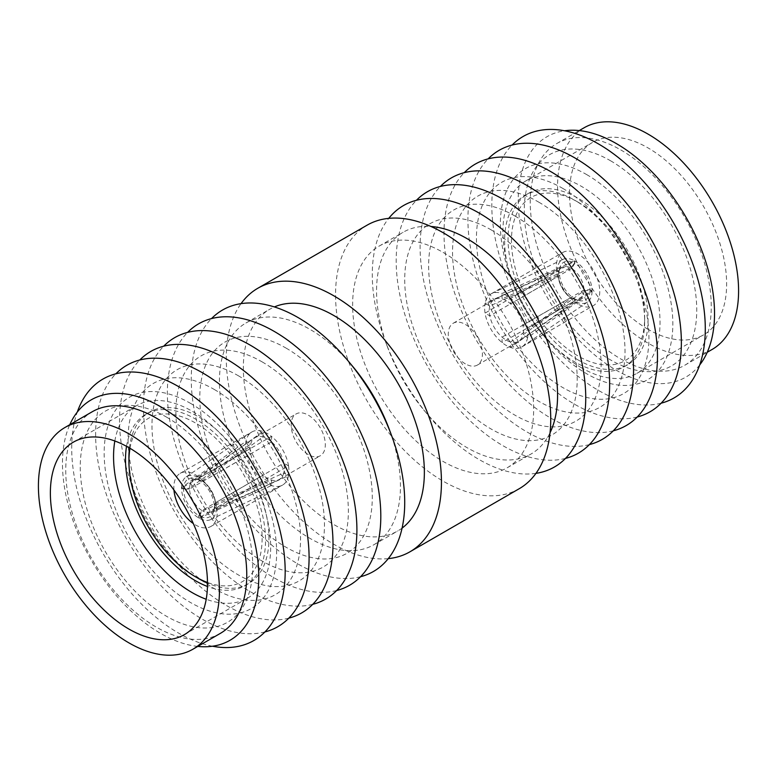 <?xml version="1.0" encoding="UTF-8"?>
<svg xmlns="http://www.w3.org/2000/svg" width="777" height="777" viewBox="0 0 777 777"><rect width="100%" height="100%" fill="white"/><g stroke="black" fill="none" stroke-linecap="round" stroke-linejoin="round"><path stroke-width="0.58" stroke-dasharray="3.88 2.91" d="M215.161 503.797A18.114 10.46 60 0 1 214.84 506.497L213.918 510.576A21.737 12.549 60 0 0 214.306 507.012L215.161 503.797L283.79 472.979A24.155 13.947 60 0 1 279.322 479.419A24.155 13.947 60 0 1 278.749 479.72A24.155 13.947 60 0 1 271.523 480.06A24.155 13.947 60 0 1 267.249 478.224A24.155 13.947 60 0 1 262.985 475.135A24.155 13.947 60 0 1 250.718 453.885A24.155 13.947 60 0 1 250.718 444.026A24.155 13.947 60 0 1 254.623 437.937A24.155 13.947 60 0 1 255.177 437.587A24.155 13.947 60 0 1 262.985 436.946A24.155 13.947 60 0 1 267.249 438.782A24.155 13.947 60 0 1 271.523 441.87A24.155 13.947 60 0 1 283.79 463.121L215.161 502.923L214.306 506.614A21.737 12.549 60 0 0 199.116 480.293L202.729 481.4L271.523 441.87L271.523 436.412A30.672 17.706 60 0 1 288.51 465.85L216.356 507.799L214.306 506.614M308.236 454.555A24.155 13.947 60 0 1 292.463 433.275A24.155 13.947 60 0 1 296.163 413.927A24.155 13.947 60 0 1 308.236 415.122A24.155 13.947 60 0 1 324.019 436.402A24.155 13.947 60 0 1 320.309 455.759A24.155 13.947 60 0 1 308.236 454.555M465.345 363.85A24.155 13.947 60 0 1 449.572 342.57A24.155 13.947 60 0 1 453.273 323.213A24.155 13.947 60 0 1 465.345 324.417A24.155 13.947 60 0 1 481.128 345.697A24.155 13.947 60 0 1 477.428 365.044A24.155 13.947 60 0 1 465.345 363.85M584.032 290.831A18.114 10.46 60 0 1 580.691 298.426A18.114 10.46 60 0 1 574.106 299.077L578.098 300.32A21.737 12.549 60 0 0 590.015 290.103L584.032 290.831L522.872 334.945A24.155 13.947 60 0 1 518.958 341.035A24.155 13.947 60 0 1 518.405 341.385A24.155 13.947 60 0 1 510.606 342.026A24.155 13.947 60 0 1 506.332 340.19A24.155 13.947 60 0 1 502.068 337.101A24.155 13.947 60 0 1 489.801 315.85A24.155 13.947 60 0 1 489.801 305.992A24.155 13.947 60 0 1 494.259 299.553A24.155 13.947 60 0 1 494.832 299.252A24.155 13.947 60 0 1 502.068 298.912A24.155 13.947 60 0 1 506.332 300.748A24.155 13.947 60 0 1 510.606 303.846A24.155 13.947 60 0 1 522.872 325.087L584.032 289.957L590.015 289.704A21.737 12.549 60 0 0 574.815 263.384L571.6 268.434A18.114 10.46 60 0 1 584.032 289.957M590.015 290.103L592.064 291.288L527.602 337.674A30.672 17.706 60 0 1 522.329 346.61A30.672 17.706 60 0 1 521.668 347.028A30.672 17.706 60 0 1 510.606 347.484A30.672 17.706 60 0 1 506.332 345.512A30.672 17.706 60 0 1 502.068 342.56A30.672 17.706 60 0 1 485.071 313.121L557.226 271.173L559.275 272.358A21.737 12.549 60 0 0 574.475 298.679L570.852 297.572A18.114 10.46 60 0 1 558.43 276.049L559.275 272.358M557.226 270.775L559.275 271.96L558.43 275.175L489.801 305.992L485.071 303.263A30.672 17.706 60 0 1 490.996 293.91A30.672 17.706 60 0 1 491.695 293.541A30.672 17.706 60 0 1 502.068 293.453L574.475 260.819A24.631 14.219 60 0 0 562.878 259.401A24.631 14.219 60 0 0 557.226 270.775L485.071 303.263A30.672 17.706 -120 0 0 485.071 313.121L489.801 315.85L558.43 276.049M571.6 268.434L510.606 303.846L510.606 298.378A30.672 17.706 60 0 1 527.602 327.816L592.064 290.889A24.631 14.219 60 0 0 574.815 261.014L510.606 298.378A30.672 17.706 -120 0 0 506.332 295.425A30.672 17.706 -120 0 0 502.068 293.453L502.068 298.912L570.852 268.007L574.475 263.189A21.737 12.549 60 0 0 559.663 268.405A21.737 12.549 60 0 0 559.275 271.96M578.059 304.098A30.672 17.706 60 0 1 558.022 277.078A30.672 17.706 60 0 1 562.723 252.496A30.672 17.706 60 0 1 578.059 254.011A30.672 17.706 60 0 1 598.096 281.041A30.672 17.706 60 0 1 593.395 305.623A30.672 17.706 60 0 1 578.059 304.098M578.059 202.156L578.059 202.156A94.192 54.38 60 0 1 644.657 317.511A94.192 54.38 60 0 1 578.059 355.963A94.192 54.38 60 0 1 511.46 240.608A94.192 54.38 60 0 1 578.059 202.156L574.64 200.184A99.019 57.168 60 0 1 644.657 321.455A99.019 57.168 60 0 1 624.154 366.783A99.019 57.168 60 0 1 574.64 361.878A99.019 57.168 60 0 1 509.955 274.621A99.019 57.168 60 0 1 525.135 195.28A99.019 57.168 60 0 1 574.64 200.184L578.059 202.156M578.059 359.906A99.019 57.168 60 0 1 513.374 272.649A99.019 57.168 60 0 1 528.554 193.308A99.019 57.168 60 0 1 578.059 198.213A99.019 57.168 60 0 1 642.744 285.47A99.019 57.168 60 0 1 627.563 364.811A99.019 57.168 60 0 1 578.059 359.906M581.478 367.793A111.092 64.141 60 0 1 508.896 269.901A111.092 64.141 60 0 1 525.932 180.876A111.092 64.141 60 0 1 581.478 186.383A111.092 64.141 60 0 1 654.049 284.275A111.092 64.141 60 0 1 637.023 373.3A111.092 64.141 60 0 1 581.478 367.793M648.076 329.341A111.092 64.141 60 0 1 575.495 231.449A111.092 64.141 60 0 1 592.53 142.424A111.092 64.141 60 0 1 648.076 147.931A111.092 64.141 60 0 1 720.648 245.823A111.092 64.141 60 0 1 703.622 334.848A111.092 64.141 60 0 1 648.076 329.341M620.755 149.903A128.001 73.902 60 0 1 704.37 262.694A128.001 73.902 60 0 1 684.751 365.258A128.001 73.902 60 0 1 620.755 358.925A128.001 73.902 60 0 1 537.13 246.124A128.001 73.902 60 0 1 556.75 143.56A128.001 73.902 60 0 1 620.755 149.903M712.072 349.485A128.001 73.902 60 0 1 648.076 343.152A128.001 73.902 60 0 1 564.452 230.351A128.001 73.902 60 0 1 584.081 127.787M699.718 364.928A138.811 80.148 60 0 1 616.375 370.279A138.811 80.148 60 0 1 521.998 233.586A138.811 80.148 60 0 1 564.52 130.769M610.508 160.742A121.96 70.416 60 0 1 696.746 310.12A121.96 70.416 60 0 1 610.508 359.906A121.96 70.416 60 0 1 524.261 210.538A121.96 70.416 60 0 1 610.508 160.742M661.12 403.205A150.942 87.15 60 0 1 598.552 390.472A150.942 87.15 60 0 1 503.496 268.415A150.942 87.15 60 0 1 512.082 145.056M586.596 174.543A121.96 70.416 60 0 1 672.833 323.922A121.96 70.416 60 0 1 586.596 373.708A121.96 70.416 60 0 1 500.359 224.339A121.96 70.416 60 0 1 586.596 174.543M637.208 417.006A150.942 87.15 60 0 1 574.64 404.273A150.942 87.15 60 0 1 479.594 282.216A150.942 87.15 60 0 1 488.17 158.858M562.694 188.355A121.96 70.416 60 0 1 648.931 337.723A121.96 70.416 60 0 1 562.694 387.519A121.96 70.416 60 0 1 476.447 238.141A121.96 70.416 60 0 1 562.694 188.355M613.296 430.808A150.942 87.15 60 0 1 550.738 418.084A150.942 87.15 60 0 1 455.681 296.018A150.942 87.15 60 0 1 464.257 172.669M538.782 202.156A121.96 70.416 60 0 1 625.019 351.525A121.96 70.416 60 0 1 538.782 401.32A121.96 70.416 60 0 1 452.544 251.942A121.96 70.416 60 0 1 538.782 202.156M589.393 444.609A150.942 87.15 60 0 1 526.825 431.886A150.942 87.15 60 0 1 431.779 309.819A150.942 87.15 60 0 1 440.355 186.47M514.869 215.957A121.96 70.416 60 0 1 601.116 365.326A121.96 70.416 60 0 1 514.869 415.122A121.96 70.416 60 0 1 428.632 265.753A121.96 70.416 60 0 1 514.869 215.957M565.481 458.411A150.942 87.15 60 0 1 502.923 445.687A150.942 87.15 60 0 1 407.867 323.62A150.942 87.15 60 0 1 416.443 200.272M490.967 229.759A121.96 70.416 60 0 1 577.204 379.137A121.96 70.416 60 0 1 490.967 428.923A121.96 70.416 60 0 1 404.72 279.555A121.96 70.416 60 0 1 490.967 229.759M535.965 473.358A150.942 87.15 60 0 1 479.011 459.489A150.942 87.15 60 0 1 427.806 414.821A150.942 87.15 60 0 1 385.363 341.307A150.942 87.15 60 0 1 388.743 218.366M550.038 432.789A128.001 73.902 60 0 1 531.06 454.001A128.001 73.902 60 0 1 467.055 447.659A128.001 73.902 60 0 1 423.63 409.78A128.001 73.902 60 0 1 387.645 347.436A128.001 73.902 60 0 1 403.059 232.294A128.001 73.902 60 0 1 430.914 226.466M443.152 252.438A128.001 73.902 60 0 1 526.767 365.229A128.001 73.902 60 0 1 507.148 467.803A128.001 73.902 60 0 1 443.152 461.46A128.001 73.902 60 0 1 359.528 348.669A128.001 73.902 60 0 1 379.147 246.095A128.001 73.902 60 0 1 443.152 252.438M388.257 558.634A152.156 87.85 60 0 1 333.848 544.279A152.156 87.85 60 0 1 240.501 427.913A152.156 87.85 60 0 1 241.035 303.642M519.221 488.714A152.156 87.85 60 0 1 443.152 481.177A152.156 87.85 60 0 1 343.745 347.105A152.156 87.85 60 0 1 367.074 225.184M389.355 429.564A128.001 73.902 60 0 1 373.941 544.706A128.001 73.902 60 0 1 309.945 538.364A128.001 73.902 60 0 1 226.321 425.573A128.001 73.902 60 0 1 245.94 322.999A128.001 73.902 60 0 1 309.945 329.341A128.001 73.902 60 0 1 353.37 367.22M402.078 528.117A128.001 73.902 60 0 1 397.853 530.905A128.001 73.902 60 0 1 333.848 524.562A128.001 73.902 60 0 1 250.233 411.771A128.001 73.902 60 0 1 269.852 309.197A128.001 73.902 60 0 1 274.378 306.934M360.557 576.728A150.942 87.15 60 0 1 297.989 564.005A150.942 87.15 60 0 1 202.933 441.938A150.942 87.15 60 0 1 211.519 318.589M286.033 348.077A121.96 70.416 60 0 1 372.28 497.445A121.96 70.416 60 0 1 286.033 547.241A121.96 70.416 60 0 1 199.796 397.863A121.96 70.416 60 0 1 286.033 348.077M336.645 590.53A150.942 87.15 60 0 1 274.077 577.806A150.942 87.15 60 0 1 179.031 455.74A150.942 87.15 60 0 1 187.607 332.391M262.131 361.878A121.96 70.416 60 0 1 348.368 511.247A121.96 70.416 60 0 1 262.131 561.043A121.96 70.416 60 0 1 175.884 411.674A121.96 70.416 60 0 1 262.131 361.878M312.743 604.331A150.942 87.15 60 0 1 250.175 591.608A150.942 87.15 60 0 1 155.118 469.541A150.942 87.15 60 0 1 163.704 346.192M238.218 375.68A121.96 70.416 60 0 1 324.456 525.058A121.96 70.416 60 0 1 238.218 574.844A121.96 70.416 60 0 1 151.981 425.475A121.96 70.416 60 0 1 238.218 375.68M288.83 618.142A150.942 87.15 60 0 1 226.262 605.409A150.942 87.15 60 0 1 131.216 483.352A150.942 87.15 60 0 1 139.792 359.994M214.306 389.481A121.96 70.416 60 0 1 300.553 538.859A121.96 70.416 60 0 1 214.306 588.645A121.96 70.416 60 0 1 128.069 439.277A121.96 70.416 60 0 1 214.306 389.481M264.918 631.944A150.942 87.15 60 0 1 202.36 619.211A150.942 87.15 60 0 1 107.304 497.154A150.942 87.15 60 0 1 115.88 373.795M190.404 403.292A121.96 70.416 60 0 1 276.641 552.661A121.96 70.416 60 0 1 190.404 602.457A121.96 70.416 60 0 1 104.167 453.078A121.96 70.416 60 0 1 190.404 403.292M212.48 646.231A150.942 87.15 60 0 1 178.448 633.022A150.942 87.15 60 0 1 77.282 412.072M166.492 417.094A121.96 70.416 60 0 1 252.739 566.462A121.96 70.416 60 0 1 166.492 616.258A121.96 70.416 60 0 1 80.254 466.88A121.96 70.416 60 0 1 166.492 417.094M197.766 646.415A138.811 80.148 60 0 1 160.625 633.401A138.811 80.148 60 0 1 69.775 424.718M220.25 633.44A128.001 73.902 60 0 1 156.245 627.097A128.001 73.902 60 0 1 72.63 514.306A128.001 73.902 60 0 1 92.249 411.742M114.831 440.986A111.092 64.141 60 0 1 136.567 405.672A111.092 64.141 60 0 1 192.113 411.179A111.092 64.141 60 0 1 264.685 509.071A111.092 64.141 60 0 1 247.659 598.096A111.092 64.141 60 0 1 206.206 599.261M126.534 446.319A99.019 57.168 60 0 1 146.018 414.16A99.019 57.168 60 0 1 195.522 419.065A99.019 57.168 60 0 1 260.217 506.322A99.019 57.168 60 0 1 245.037 585.664A99.019 57.168 60 0 1 207.44 586.46M198.941 578.787A99.019 57.168 60 0 1 128.924 457.517M129.448 447.96A99.019 57.168 60 0 1 149.437 412.189A99.019 57.168 60 0 1 198.941 417.094A99.019 57.168 60 0 1 263.626 504.351A99.019 57.168 60 0 1 248.446 583.692A99.019 57.168 60 0 1 207.478 583.119M130.002 448.29A94.192 54.38 60 0 1 195.522 423.009A94.192 54.38 60 0 1 261.859 531.283A94.192 54.38 60 0 1 207.469 582.468M214.306 507.012L216.356 508.197L288.51 475.709A30.672 17.706 60 0 1 282.585 485.062A30.672 17.706 60 0 1 281.896 485.431A30.672 17.706 60 0 1 271.523 485.518A30.672 17.706 60 0 1 267.249 483.547A30.672 17.706 60 0 1 262.985 480.594A30.672 17.706 60 0 1 245.988 451.155A30.672 17.706 60 0 1 245.988 441.297A30.672 17.706 60 0 1 251.253 432.362A30.672 17.706 60 0 1 251.913 431.944A30.672 17.706 60 0 1 262.985 431.488A30.672 17.706 60 0 1 267.249 433.459A30.672 17.706 60 0 1 271.523 436.412L199.116 477.923A24.631 14.219 60 0 1 216.356 507.799M173.951 490.034A30.672 17.706 60 0 1 180.186 473.348A30.672 17.706 60 0 1 195.522 474.873A30.672 17.706 60 0 1 215.559 501.893A30.672 17.706 60 0 1 210.858 526.476A30.672 17.706 60 0 1 195.522 524.961A30.672 17.706 60 0 1 193.298 523.533M592.064 291.288A24.631 14.219 60 0 1 587.49 302.03A24.631 14.219 60 0 1 574.815 301.243L574.815 298.873A21.737 12.549 60 0 0 578.098 300.32M574.106 299.077A18.114 10.46 60 0 1 571.6 297.999L510.606 342.026L510.606 347.484L574.815 301.243M574.475 260.819L574.475 263.189M574.815 261.014L574.815 263.384M592.064 290.889L590.015 289.704M558.43 275.175A18.114 10.46 60 0 1 558.75 272.474A18.114 10.46 60 0 1 562.606 267.094A18.114 10.46 60 0 1 570.852 268.007M571.6 297.999L574.815 298.873M183.576 488.869L181.527 487.684L245.988 441.297L250.718 444.026L189.559 488.141A18.114 10.46 60 0 1 192.89 480.545A18.114 10.46 60 0 1 199.485 479.895A18.114 10.46 60 0 1 201.981 480.973L198.766 480.099A21.737 12.549 60 0 0 195.493 478.651A21.737 12.549 60 0 0 183.576 488.869L189.559 488.141M181.527 487.684A24.631 14.219 60 0 1 186.091 476.942A24.631 14.219 60 0 1 198.766 477.729L198.766 480.099M201.981 480.973L262.985 436.946L262.985 431.488L198.766 477.729M216.356 508.197A24.631 14.219 60 0 1 210.703 519.57A24.631 14.219 60 0 1 199.116 518.152L199.116 515.782L202.729 510.965L271.523 480.06L271.523 485.518L199.116 518.152M202.729 481.4A18.114 10.46 60 0 1 215.161 502.923M214.84 506.497A18.114 10.46 60 0 1 210.985 511.878A18.114 10.46 60 0 1 202.729 510.965M213.918 510.576A21.737 12.549 60 0 1 199.116 515.782M199.116 480.293L199.116 477.923M201.981 510.538A18.114 10.46 60 0 1 189.559 489.015L250.718 453.885L245.988 451.155L181.527 488.082L183.576 489.267A21.737 12.549 60 0 0 198.766 515.588L201.981 510.538L262.985 475.135L262.985 480.594L198.766 517.958A24.631 14.219 60 0 1 181.527 488.082M288.51 465.85A30.672 17.706 60 0 1 288.51 475.709L283.79 472.979A24.155 13.947 60 0 0 283.79 463.121L288.51 465.85M527.602 337.674A30.672 17.706 -120 0 0 527.602 327.816L522.872 325.087A24.155 13.947 60 0 1 522.872 334.945L527.602 337.674M570.852 297.572L502.068 337.101L502.068 342.56L574.475 301.049A24.631 14.219 60 0 1 557.226 271.173M574.475 301.049L574.475 298.679M189.559 489.015L183.576 489.267M198.766 515.588L198.766 517.958M255.177 437.587L296.163 413.927M453.273 323.213L494.259 299.553M490.996 293.91L562.723 252.496M644.657 317.511L644.657 321.455M525.135 195.28L528.554 193.308M525.932 180.876L592.53 142.424M684.751 365.258L707.225 352.282M507.148 467.803L531.06 454.001M373.941 544.706L397.853 530.905M73.378 442.152L136.567 405.672M146.018 414.16L149.437 412.189M180.186 473.348L251.913 431.944M562.878 259.401L491.695 293.541M587.49 302.03L522.329 346.61M558.75 272.474L559.663 268.405M562.606 267.094L494.832 299.252M580.691 298.426L518.958 341.035M186.091 476.942L251.253 432.362M210.703 519.57L281.896 485.431M192.89 480.545L254.623 437.937M210.985 511.878L278.749 479.72M199.485 479.895L195.493 478.651M210.858 526.476L282.585 485.062M245.037 585.664L248.446 583.692M184.47 634.576L247.659 598.096M245.94 322.999L269.852 309.197M379.147 246.095L403.059 232.294M423.63 409.78L427.806 414.821M387.645 347.436L385.363 341.307M556.75 143.56L579.234 130.585M637.023 373.3L703.622 334.848M624.154 366.783L627.563 364.811M521.668 347.028L593.395 305.623M477.428 365.044L518.405 341.385M279.322 479.419L320.309 455.759"/><path stroke-width="1.17" d="M579.234 130.585L584.081 127.787A128.001 73.902 60 0 1 648.076 134.12A128.001 73.902 60 0 1 731.701 246.921A128.001 73.902 60 0 1 712.072 349.485L707.225 352.282M564.52 130.769A138.811 80.148 60 0 1 616.375 143.599A138.811 80.148 60 0 1 702.175 251.437A138.811 80.148 60 0 1 699.718 364.928M512.082 145.056A150.942 87.15 60 0 1 598.552 143.978A150.942 87.15 60 0 1 700.096 287.888A150.942 87.15 60 0 1 661.12 403.205M488.17 158.858A150.942 87.15 60 0 1 574.64 157.789A150.942 87.15 60 0 1 676.184 301.69A150.942 87.15 60 0 1 637.208 417.006M464.257 172.669A150.942 87.15 60 0 1 550.738 171.591A150.942 87.15 60 0 1 652.282 315.491A150.942 87.15 60 0 1 613.296 430.808M440.355 186.47A150.942 87.15 60 0 1 526.825 185.392A150.942 87.15 60 0 1 628.37 329.293A150.942 87.15 60 0 1 589.393 444.609M416.443 200.272A150.942 87.15 60 0 1 502.923 199.194A150.942 87.15 60 0 1 604.457 343.094A150.942 87.15 60 0 1 565.481 458.411M388.743 218.366A150.942 87.15 60 0 1 479.011 212.995A150.942 87.15 60 0 1 581.546 361.208A150.942 87.15 60 0 1 535.965 473.358M430.914 226.466A128.001 73.902 60 0 1 467.055 238.636A128.001 73.902 60 0 1 550.038 432.789M241.035 303.642A152.156 87.85 60 0 1 257.779 288.286A152.156 87.85 60 0 1 333.848 295.823A152.156 87.85 60 0 1 433.255 429.895A152.156 87.85 60 0 1 409.926 551.816A152.156 87.85 60 0 1 388.257 558.634M257.779 288.286L367.074 225.184A152.156 87.85 60 0 1 443.152 232.721A152.156 87.85 60 0 1 542.55 366.793A152.156 87.85 60 0 1 519.221 488.714L409.926 551.816M211.519 318.589A150.942 87.15 60 0 1 297.989 317.511A150.942 87.15 60 0 1 349.194 362.179L353.37 367.22A128.001 73.902 60 0 1 389.355 429.564L391.637 435.693A150.942 87.15 60 0 1 360.557 576.728M274.378 306.934A128.001 73.902 60 0 1 333.848 315.54A128.001 73.902 60 0 1 416.239 424.339A128.001 73.902 60 0 1 402.078 528.117M349.194 362.179A150.942 87.15 60 0 1 391.637 435.693M187.607 332.391A150.942 87.15 60 0 1 274.077 331.313A150.942 87.15 60 0 1 375.621 475.213A150.942 87.15 60 0 1 336.645 590.53M163.704 346.192A150.942 87.15 60 0 1 250.175 345.114A150.942 87.15 60 0 1 351.719 489.015A150.942 87.15 60 0 1 312.743 604.331M139.792 359.994A150.942 87.15 60 0 1 226.262 358.916A150.942 87.15 60 0 1 327.807 502.826A150.942 87.15 60 0 1 288.83 618.142M115.88 373.795A150.942 87.15 60 0 1 202.36 372.727A150.942 87.15 60 0 1 303.894 516.627A150.942 87.15 60 0 1 264.918 631.944M77.282 412.072A150.942 87.15 60 0 1 178.448 386.528A150.942 87.15 60 0 1 283.78 550.679A150.942 87.15 60 0 1 212.48 646.231M69.775 424.718A138.811 80.148 60 0 1 160.625 406.721A138.811 80.148 60 0 1 256.934 553.816A138.811 80.148 60 0 1 197.766 646.415M64.928 427.515L92.249 411.742A128.001 73.902 60 0 1 156.245 418.075A128.001 73.902 60 0 1 239.87 530.876A128.001 73.902 60 0 1 220.25 633.44L192.919 649.213A128.001 73.902 60 0 1 128.924 642.88A128.001 73.902 60 0 1 45.299 530.079A128.001 73.902 60 0 1 64.928 427.515A128.001 73.902 60 0 1 128.924 433.848A128.001 73.902 60 0 1 212.548 546.649A128.001 73.902 60 0 1 192.919 649.213M206.206 599.261A111.092 64.141 60 0 1 192.113 592.589A111.092 64.141 60 0 1 114.831 440.986M128.924 629.069A111.092 64.141 60 0 1 56.352 531.177A111.092 64.141 60 0 1 73.378 442.152A111.092 64.141 60 0 1 128.924 447.659A111.092 64.141 60 0 1 201.505 545.551A111.092 64.141 60 0 1 184.47 634.576A111.092 64.141 60 0 1 128.924 629.069M207.44 586.46A99.019 57.168 60 0 1 195.522 580.759A99.019 57.168 60 0 1 126.534 446.319M207.478 583.119A99.019 57.168 60 0 1 198.941 578.787L195.522 576.816A94.192 54.38 60 0 1 128.924 461.46A94.192 54.38 60 0 1 130.002 448.29M128.924 461.46L128.924 457.517A99.019 57.168 60 0 1 129.448 447.96M207.469 582.468A94.192 54.38 60 0 1 195.522 576.816L198.941 578.787M193.298 523.533A30.672 17.706 60 0 1 173.951 490.034"/></g></svg>
